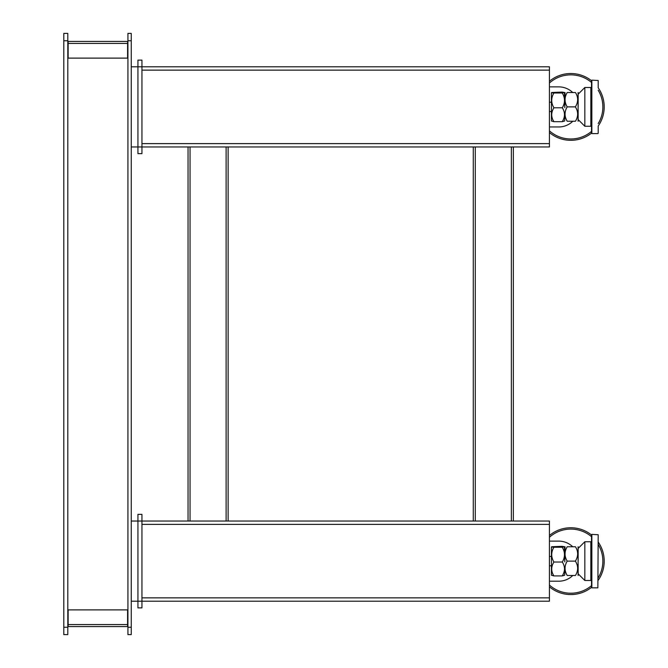 <?xml version="1.0" encoding="UTF-8"?>
<svg xmlns="http://www.w3.org/2000/svg" width="668" height="668" viewBox="0 0 668 668"><rect width="100%" height="100%" fill="white"/><g stroke="black" fill="none" stroke-linecap="round" stroke-linejoin="round"><path stroke-width="1" d="M549.43 535.494A33.4 33.4 0 0 1 591.514 534.951L591.848 534.4L598.194 534.734L597.86 587.84L598.194 534.734M549.43 586.821A33.4 33.4 0 0 0 591.514 587.364L591.848 587.84L597.86 587.84M549.43 81.254A33.4 33.4 0 0 1 591.514 80.711L591.848 80.16L598.194 80.494L598.194 87.8A33.4 33.4 0 0 1 598.194 126.035L598.194 133.266M549.43 132.581A33.4 33.4 0 0 0 591.514 133.124L591.848 133.6L597.86 133.6M578.096 546.758L578.096 575.482M578.154 561.12L578.154 546.758L578.154 561.12M567.266 575.482L567.215 575.482C564.343 570.739 564.335 565.955 567.199 561.12C564.335 556.369 564.343 551.584 567.215 546.758L575.44 546.758C578.421 551.517 578.396 556.302 575.365 561.12C578.388 565.854 578.413 570.639 575.44 575.482L567.266 575.482M578.154 572.092L578.154 564.034L578.154 575.482L578.154 573.812L584.834 580.492L584.834 541.748L590.846 541.748L590.846 580.492L584.834 580.492M564.794 561.12L564.794 558.014M567.199 561.12L575.365 561.12M578.096 92.518L578.096 121.242M578.154 106.88L578.154 92.518L578.154 106.88M567.266 121.242L567.215 121.242C564.343 116.499 564.335 111.715 567.199 106.88C564.335 102.129 564.343 97.344 567.215 92.518L575.44 92.518C578.421 97.277 578.396 102.062 575.365 106.88C578.388 111.614 578.413 116.399 575.44 121.242L567.266 121.242M578.154 117.852L578.154 109.794L578.154 121.242L578.154 119.572L584.834 126.252L584.834 87.508L590.846 87.508L590.846 126.252L584.834 126.252M564.794 106.88L564.794 103.816M567.199 106.88L575.365 106.88M228.122 521.04L228.122 146.96M188.042 146.96L188.042 521.04M551.434 575.257L553.906 575.916C550.983 571.324 550.991 566.698 553.922 562.03C550.991 557.145 550.983 552.219 553.906 547.234L551.434 546.983L551.434 575.257L551.434 560.343M564.794 571.507L564.685 575.24M551.685 546.733L562.08 546.324L564.427 546.741L562.231 547.234C565.22 552.119 565.245 557.045 562.306 562.03C565.245 566.631 565.22 571.257 562.231 575.916L564.694 575.248M564.427 546.741L564.794 561.897L565.019 546.758M562.231 547.234L553.906 547.234M562.306 562.03L553.922 562.03M562.231 575.916L553.906 575.916M68.136 58.116L68.136 41.416L127.588 41.416L127.588 58.116L68.136 58.116M127.588 609.884L127.588 626.584L68.136 626.584L68.136 609.884L127.588 609.884M551.434 121.017L553.906 121.676C550.983 117.084 550.991 112.458 553.922 107.79C550.991 102.905 550.983 97.979 553.906 92.994L551.434 92.743L551.434 121.017L551.434 106.103M564.794 117.267L564.685 121M551.685 92.493L562.08 92.084L564.427 92.501L562.231 92.994C565.22 97.879 565.245 102.805 562.306 107.79C565.245 112.391 565.22 117.017 562.231 121.676L564.694 121.008M564.427 92.501L564.794 107.657L565.019 92.518M562.231 92.994L553.906 92.994M562.306 107.79L553.922 107.79M562.231 121.676L553.906 121.676M473.278 146.96L473.278 521.04M513.358 521.04L513.358 146.96M584.834 541.748L578.154 548.428L578.154 550.148M131.262 601.2L141.95 601.2L141.95 607.88L137.942 607.88L137.942 514.36L141.95 514.36L141.95 601.2L549.43 601.2L549.43 597.86L141.95 597.86M591.514 534.734L591.514 587.506M584.834 87.508L578.154 94.188L578.154 95.908M141.95 524.38L549.43 524.38L549.43 521.04L131.262 521.04M549.43 524.38L549.43 597.86M131.262 146.96L141.95 146.96L141.95 153.64L137.942 153.64L137.942 60.12L141.95 60.12L141.95 146.96L549.43 146.96L549.43 143.62L141.95 143.62M591.514 80.494L591.514 133.266M141.95 70.14L549.43 70.14L549.43 66.8L131.262 66.8M549.43 70.14L549.43 143.62M63.794 40.748L63.794 33.4L67.802 33.4L67.802 634.6L63.794 634.6L63.794 40.748L67.802 40.748M127.922 627.252L127.922 634.6L131.262 634.6L131.262 627.252L127.922 627.252L127.922 40.748L131.262 40.748L131.262 627.252M131.262 40.748L131.262 33.4L127.922 33.4L127.922 40.748M67.802 622.651L67.81 47.687M549.43 585.059A32.064 32.064 0 0 0 591.514 585.636M598.194 577.828A32.064 32.064 0 0 0 598.194 544.487M598.194 542.04A33.4 33.4 0 0 1 598.194 580.275M591.514 536.68A32.064 32.064 0 0 0 549.43 537.256M572.718 546.758A20.04 20.04 0 0 0 558.782 541.122L549.43 541.122M549.43 581.202L558.782 581.202A20.04 20.04 0 0 0 572.802 575.482M549.43 130.819A32.064 32.064 0 0 0 591.514 131.396M598.194 123.588A32.064 32.064 0 0 0 598.194 90.247M591.514 82.44A32.064 32.064 0 0 0 549.43 83.016M572.718 92.518A20.04 20.04 0 0 0 558.782 86.882L549.43 86.882M549.43 126.962L558.782 126.962A20.04 20.04 0 0 0 572.802 121.242M226.118 146.96L226.118 521.04M190.046 521.04L190.046 146.96M68.136 43.42L127.588 43.42M127.588 624.58L68.136 624.58M511.354 146.96L511.354 521.04M475.282 521.04L475.282 146.96M591.848 534.4L591.848 587.84M591.848 80.16L591.848 133.6M67.802 627.252L63.794 627.252M590.846 541.748L591.514 542.416M551.434 565.796L549.43 565.796M590.846 580.492L591.514 579.824M551.434 556.444L549.43 556.444M590.846 87.508L591.514 88.176M551.434 111.556L549.43 111.556M590.846 126.252L591.514 125.584M551.434 102.204L549.43 102.204"/></g></svg>
